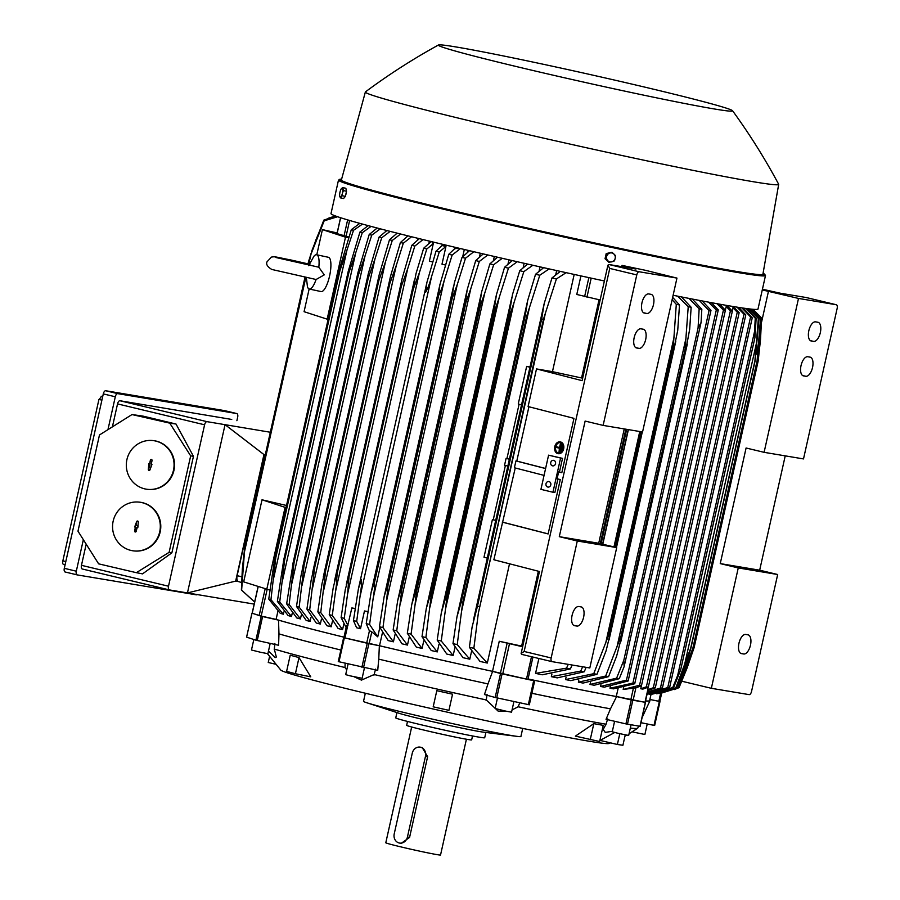 <?xml version="1.0" encoding="UTF-8"?>
<svg xmlns="http://www.w3.org/2000/svg" width="900" height="900" viewBox="0 0 900 900"><rect width="100%" height="100%" fill="white"/><g stroke="black" fill="none" stroke-linecap="round" stroke-linejoin="round"><path stroke-width="1.35" d="M560.43 451.012L561.656 445.545M562.129 445.635L561.161 445.41M560.194 442.642A5.254 3.825 -79.2 0 0 555.683 447.12A5.254 3.825 -79.2 0 0 558.214 452.947M557.82 452.88A5.254 3.825 100.8 0 1 555.233 446.918A5.254 3.825 100.8 0 1 559.957 442.586A5.254 3.825 100.8 0 1 560.115 442.62A5.254 3.825 100.8 0 1 562.702 448.582A5.254 3.825 100.8 0 1 557.977 452.914A5.254 3.825 100.8 0 1 557.82 452.88M560.374 441.956A5.962 4.331 100.8 0 1 560.565 441.99A5.962 4.331 100.8 0 1 560.745 442.024A5.962 4.331 100.8 0 1 563.67 448.785A5.962 4.331 100.8 0 1 558.326 453.69A5.962 4.331 100.8 0 1 558.146 453.656M560.273 441.934A5.962 4.331 -79.2 0 0 560.092 441.9A5.962 4.331 -79.2 0 0 554.738 446.816A5.962 4.331 -79.2 0 0 557.674 453.566A5.962 4.331 -79.2 0 0 557.854 453.6A5.962 4.331 -79.2 0 0 563.197 448.684A5.962 4.331 -79.2 0 0 560.273 441.934M559.035 452.104L561.352 443.993L559.035 452.104L559.384 448.223L556.166 447.401L556.324 446.726L559.541 447.536L556.324 446.726M559.541 447.536L560.385 443.767M561.825 449.921L561.949 447.053L562.252 450M562.837 447.626L562.365 449.719M277.841 611.584L276.097 619.391A198.439 5.794 -167.4 0 0 343.98 637.189A198.787 5.805 12.6 0 1 278.528 620.134L261.248 616.252L252.146 613.215M343.879 637.673L338.276 661.59L377.719 670.365L378.754 659.149A195.626 5.715 12.6 0 0 487.98 683.91L492.615 671.377L500.524 673.538L495.169 697.477L529.324 704.801L534.679 680.861L533.689 680.681L528.345 704.621M492.615 671.377A198.787 5.805 12.6 0 1 379.361 645.716L343.665 637.65M533.689 680.681L500.524 673.538M529.324 704.801L534.386 680.31A198.787 5.805 12.6 0 0 616.59 696.566L631.283 699.952L625.928 723.893L639.99 726.266M645.244 702.304L631.283 699.952M645.548 700.965A198.787 5.805 12.6 0 0 649.957 700.762A198.787 5.805 12.6 0 0 649.71 700.312M659.734 701.438L649.89 699.48L659.351 701.415L653.996 725.355L654.66 725.467L659.947 701.528M651.082 694.136L649.631 700.65A198.439 5.794 -167.4 0 1 645.559 700.909M528.053 678.971A198.439 5.794 -167.4 0 0 616.298 696.499L645.244 702.337L648.023 689.873M382.298 633.319L379.519 645.739A198.439 5.794 -167.4 0 0 492.525 671.355L527.951 679.41L532.946 657.067L527.951 679.41M379.519 645.739L369.146 643.748L371.79 631.89L377.741 636.851L379.777 627.705M343.924 637.695L369.146 643.748M276.097 619.391L261.191 616.072L267.131 589.523M252.225 613.249L261.191 616.072M344.936 637.988L347.749 625.433L346.567 625.624L343.868 637.695M347.749 625.433L351.855 607.939L355.106 608.501M460.429 248.558L452.149 255.071L444.251 280.316L373.151 598.433L369.596 624.431A224.381 6.548 12.6 0 1 366.221 623.633L369.281 630.607L371.79 631.89M367.853 611.786L364.478 610.976L367.886 611.561M353.441 620.572L358.436 588.69L361.451 579.454L361.395 586.384L356.692 621.36A224.381 6.548 12.6 0 1 355.061 620.966A224.381 6.548 12.6 0 1 353.441 620.572L356.625 627.761L360.517 628.695L364.478 610.976M355.072 608.715L351.855 607.939M360.124 596.261L431.629 276.368C429.491 284.006 427.5 289.271 425.666 292.174L426.892 282.454L436.005 251.213L442.069 245.531L445.95 246.465L439.256 251.989A224.381 6.548 -167.4 0 1 437.625 251.606A224.381 6.548 -167.4 0 1 436.005 251.213M439.256 251.989L431.629 276.368M356.692 621.36L360.517 628.695M522.63 646.774L499.252 641.261A198.439 5.794 12.6 0 0 521.64 646.076L538.369 571.219M623.621 687.521L623.183 689.467L636.008 687.78L641.452 685.755L639.562 685.26L723.431 310.072L725.4 310.219L641.452 685.755M616.298 696.499L618.086 688.489M623.183 689.467L639.562 685.26M721.564 304.526L721.26 305.899L725.4 310.219M641.408 685.778L640.744 688.759L646.369 686.812L730.406 310.838L726.176 306.529L725.366 310.185M730.406 310.838L732.352 311.164L728.314 306.889L726.176 306.529M732.352 311.164L648.315 687.139L646.369 686.812M640.744 688.759L642.87 689.119L648.315 687.139M648.27 687.15L647.685 689.738L653.321 687.746L737.269 312.21L733.05 307.856L732.319 311.119M737.269 312.21L739.159 312.705L655.29 687.893L653.321 687.746M655.29 687.893L647.876 690.525M733.624 306.956L739.159 312.705M732.926 307.024L733.05 307.856M721.26 305.899L718.054 303.896M723.431 310.072L716.974 303.694M649.395 694.08L649.373 694.17A198.439 5.794 12.6 0 0 649.564 694.17L652.658 694.069L676.462 687.904A224.381 6.548 12.6 0 1 675.799 687.881L690.705 648.146A230.333 6.728 12.6 0 0 690.896 648.158L687.555 658.946M647.089 694.069A198.439 5.794 12.6 0 0 647.899 694.125L673.582 687.712A224.381 6.548 12.6 0 1 672.683 687.634L677.655 675.472L754.56 331.447L754.942 337.567L680.648 669.915L673.582 687.712M761.524 317.97L752.951 309.296M662.4 688.005L660.431 688.039L743.996 314.224L745.796 314.899L662.4 688.005L647.415 692.606M647.539 692.044L660.431 688.039M669.656 687.364L667.732 687.611L750.577 316.98L752.254 317.824L669.656 687.364L647.168 693.709M647.235 693.405L667.732 687.611M647.1 694.035L672.683 687.634M680.648 669.915L677.655 675.472M754.56 331.447L755.246 318.262L746.01 308.486M747.113 308.632L756.146 318.353A224.381 6.548 -167.4 0 1 755.246 318.262M756.146 318.353L754.942 337.567M649.373 694.17L675.799 687.881M687.566 658.935L676.462 687.904M690.705 648.146L754.92 360.866L758.363 318.51L749.16 308.891M749.981 308.993L759.015 318.544L755.111 360.877L690.896 648.158M759.015 318.544A224.381 6.548 -167.4 0 1 758.363 318.51M683.966 667.395L757.012 340.616M678.341 687.847L661.523 693.079L677.947 687.893A224.381 6.548 12.6 0 0 678.341 687.847L690.03 657.585M656.505 693.754L661.523 693.079M677.947 687.893L692.865 648.158A230.333 6.728 12.6 0 0 693 648.158L690.019 657.607M692.865 648.158L757.08 360.877L760.511 318.532L751.399 309.139M751.916 309.195L760.905 318.488L757.215 360.866L693 648.158M686.014 667.913L689.018 654.457M756.113 354.319L759.285 340.144M674.325 689.569L679.039 687.645A224.381 6.548 12.6 0 0 679.14 687.544L694.046 647.899A230.333 6.728 12.6 0 1 694.001 647.933L758.216 360.652L760.511 339.491L761.602 318.285L752.681 309.262M679.039 687.645L687.06 668.104L694.001 647.933M752.873 309.285L761.704 318.184L758.261 360.619L694.046 647.899M687.06 668.104L688.252 662.749M759.15 345.566L760.511 339.491M743.332 308.115L752.254 317.824M750.577 316.98L741.949 307.912M738.675 307.406L745.796 314.899M743.996 314.224L736.999 307.147M785.227 455.861L759.668 570.195L777.679 574.515L751.534 691.481A3.51 1.665 -76.5 0 1 749.126 694.631L711.349 688.309L681.885 681.232M777.679 574.515L738.259 567.923L720.248 563.602L746.089 447.998L764.1 452.329L803.509 458.921L837.146 308.441A3.51 1.665 -76.5 0 0 836.325 304.751L806.31 297.551A3.51 1.665 103.5 0 0 806.254 297.54L779.884 293.13L762.435 289.215M711.349 688.309L738.259 567.923M748.001 634.837A9.821 4.657 -76.5 0 1 748.159 634.871A9.821 4.657 -76.5 0 1 750.431 645.334A9.821 4.657 -76.5 0 1 743.726 653.985L741.431 653.602A9.821 4.657 -76.5 0 1 741.274 653.569A9.821 4.657 -76.5 0 1 739.001 643.095A9.821 4.657 -76.5 0 1 745.706 634.455L748.001 634.837M759.668 570.195L720.248 563.602M764.1 452.329L798.502 298.429L836.269 304.74A3.51 1.665 -76.5 0 1 836.325 304.751M807.784 356.749L810.079 357.131A9.821 4.657 -76.5 0 1 810.236 357.165A9.821 4.657 -76.5 0 1 812.498 367.639A9.821 4.657 -76.5 0 1 805.804 376.279L803.498 375.896A9.821 4.657 -76.5 0 1 803.351 375.863A9.821 4.657 -76.5 0 1 801.079 365.389A9.821 4.657 -76.5 0 1 807.784 356.749M815.58 321.863L817.875 322.245A9.821 4.657 -76.5 0 1 818.033 322.279A9.821 4.657 -76.5 0 1 820.305 332.752A9.821 4.657 -76.5 0 1 813.6 341.392L811.294 341.01A9.821 4.657 -76.5 0 1 811.148 340.988A9.821 4.657 -76.5 0 1 808.875 330.514A9.821 4.657 -76.5 0 1 815.58 321.863M798.502 298.429L762.278 289.912M761.602 321.986L768.476 291.218M619.785 733.714L617.377 744.48L600.053 740.408L614.7 732.499M267.435 653.659L280.845 670.14A168.289 4.916 12.6 0 0 407.216 703.08A168.289 4.916 12.6 0 0 589.039 741.206A168.289 4.916 12.6 0 0 608.996 743.49L610.549 742.871M630.326 728.066A192.825 5.625 12.6 0 0 637.627 728.28A192.825 5.625 12.6 0 0 637.729 728.179L638.595 726.075M612.36 731.295L605.25 732.386L603.191 729.439L606.026 724.241A192.825 5.625 12.6 0 1 518.153 706.781L512.066 709.898M365.332 693.225L363.521 701.336A80.64 2.351 12.6 0 0 365.558 702.349A80.64 2.351 12.6 0 0 404.438 712.597A80.64 2.351 12.6 0 0 511.256 735.491A80.64 2.351 12.6 0 0 518.625 736.56A80.64 2.351 12.6 0 0 520.909 736.515L522.72 728.404M365.558 702.349L400.399 713.7A45.574 1.327 12.6 0 0 420.098 718.774A45.574 1.327 12.6 0 0 480.476 731.711A45.574 1.327 12.6 0 0 482.276 732.004L518.625 736.56M396.911 712.654L395.752 717.874A45.574 1.327 12.6 0 0 418.871 724.241A45.574 1.327 12.6 0 0 484.706 737.752L485.876 732.544M407.52 721.429L406.654 725.332A33.311 0.968 12.6 0 0 430.999 731.745A33.311 0.968 12.6 0 0 467.674 739.451A33.311 0.968 12.6 0 0 471.656 739.867L472.534 735.964M411.671 726.998L385.796 842.76A28.046 0.821 12.6 0 0 406.294 848.16A28.046 0.821 12.6 0 0 437.175 854.651A28.046 0.821 12.6 0 0 440.539 855L466.414 739.226M420.142 747.146L422.19 747.506L427.624 756.697L409.579 837.405L401.197 843.345L399.555 843.075A7.718 6.784 -80.5 0 0 407.43 837.045L425.475 756.337A7.718 6.784 -80.5 0 0 420.548 747.225A7.718 6.784 -80.5 0 0 420.142 747.146A7.718 6.784 -80.5 0 0 412.267 753.165L394.223 833.884A7.718 6.784 -80.5 0 0 399.15 842.985A7.718 6.784 -80.5 0 0 399.555 843.075M617.377 744.48L622.913 745.256L625.23 734.884M605.812 724.905L607.691 718.898M506.61 711.304L498.116 711.101L486.259 699.941A192.825 5.625 12.6 0 1 374.141 674.528L361.44 680.119L354.071 676.766M346.748 669.915L345.004 667.53L345.127 663.266M268.504 650.981L275.265 657.596L276.334 657.056L274.32 649.058A192.825 5.625 12.6 0 0 345.004 667.53M295.414 673.729L286.605 671.366L290.216 655.222L299.014 657.585L310.759 676.845L295.414 673.729L299.014 657.585M448.931 710.336L433.192 706.815L436.804 690.671L452.543 694.204L448.931 710.336L452.543 694.204M593.82 723.645L603.236 725.366L599.636 741.51L575.381 736.133L593.82 723.645L590.209 739.789M486.169 700.639L487.069 694.406M269.561 656.617L268.245 662.49L275.524 664.2M519.784 702.788L518.153 706.781M375.559 669.139L373.961 675.202M274.882 643.466L274.241 649.755M640.969 722.689L653.996 725.355M647.235 723.971L644.884 734.49L632.183 731.857M643.05 713.363A195.626 5.715 12.6 0 0 643.972 713.07A195.626 5.715 12.6 0 0 643.984 713.059M531.9 693.293A195.626 5.715 12.6 0 0 610.481 708.817L606.049 719.314L625.928 723.893M631.058 724.815L628.684 735.446L618.413 733.399L612.259 731.779L614.599 721.283M487.98 683.91L484.459 694.553L495.169 697.477M513.934 701.539L511.549 712.181L505.654 711.101L495.135 708.502L497.475 698.006M364.455 667.822L362.115 678.308L349.965 675.81L345.69 674.64L348.075 663.975M278.528 620.134L278.966 633.881A195.626 5.715 12.6 0 0 340.864 650.036M278.966 633.881L278.595 645.278L255.904 640.192L246.589 637.133L252 613.215M270.191 643.41L267.896 653.681L260.831 652.342L251.471 650.002L253.822 639.518M610.481 708.817L616.59 696.566M379.361 645.716L378.754 659.149M673.121 295.267A218.768 6.39 12.6 0 0 731.801 306.293A218.768 6.39 12.6 0 0 758.002 309.049L765.495 275.535L763.065 273.341M763.065 273.352A218.07 6.367 12.6 0 1 738.844 271.946A218.07 6.367 12.6 0 1 484.436 218.183A218.07 6.367 12.6 0 1 341.618 179.156L338.49 180.079L330.998 213.604A218.768 6.39 12.6 0 0 604.395 280.98M624.262 428.929L598.714 543.262L559.294 536.67L585.124 421.076L603.135 425.396L642.555 431.989L676.957 278.089L645.379 270.293A218.768 6.39 -167.4 0 1 622.001 265.387L621.72 266.659M716.321 309.96L718.279 309.926L634.725 683.741L632.925 683.077L716.321 309.96L708.548 302.152M711.337 302.67L718.279 309.926M709.065 310.601L710.989 310.354L628.144 680.996L626.467 680.141L709.065 310.601L699.221 300.386M702.315 300.971L710.989 310.354M692.37 299.07L701.831 309.33A224.381 6.548 -167.4 0 1 699.154 308.812L688.95 298.395M701.831 309.33L701.066 322.493L624.161 666.529L623.779 660.409L698.062 328.05L699.154 308.812M698.062 328.05L701.066 322.493M624.161 666.529L619.268 678.69L594.202 685.249A198.439 5.794 12.6 0 1 589.995 684.439L616.59 678.184A224.381 6.548 12.6 0 0 619.268 678.69M616.59 678.184L623.779 660.409M681.446 296.933L691.155 307.271A224.381 6.548 -167.4 0 1 688.219 306.697L677.666 296.179M691.155 307.271L689.67 329.344L685.935 349.324A230.333 6.728 -167.4 0 1 685.125 349.166L688.219 306.697M578.869 679.984L578.374 682.155L605.666 676.058L620.91 636.446A230.333 6.728 12.6 0 0 621.72 636.604L685.935 349.324M620.91 636.446L685.125 349.166M616.939 647.111L686.07 337.815M621.72 636.604L616.624 656.134L608.591 676.631L583.065 683.077A198.439 5.794 12.6 0 1 578.374 682.155M605.666 676.058A224.381 6.548 12.6 0 0 608.591 676.631M672.649 297.349L679.5 304.976A224.381 6.548 -167.4 0 1 676.294 304.335L672.12 299.734M679.5 304.976L677.734 330.3L674.303 347.029A230.333 6.728 -167.4 0 1 673.268 346.826L676.294 304.335M566.066 677.239L565.549 679.579L593.741 673.695L609.053 634.106A230.333 6.728 12.6 0 0 610.087 634.309L674.303 347.029M609.053 634.106L673.268 346.826M605.61 643.466L674.134 336.881M610.087 634.309L606.139 650.666L596.947 674.336L570.78 680.636A198.439 5.794 12.6 0 1 565.549 679.579M593.741 673.695A224.381 6.548 12.6 0 0 596.947 674.336M616.264 547.481L642.094 431.91M615.004 547.178L640.822 431.696M613.957 546.919L639.754 431.516M586.136 667.361L584.235 671.783L557.235 677.88A198.439 5.794 12.6 0 1 551.351 676.676L580.725 671.074A224.381 6.548 12.6 0 0 584.235 671.783M580.725 671.074L582.649 666.776M602.584 544.196L628.2 429.593M601.076 543.825L626.67 429.334M600.266 543.634L625.849 429.199M572.108 665.01L570.375 668.959L542.261 674.786A198.439 5.794 12.6 0 1 535.556 673.38L566.505 668.16A224.381 6.548 12.6 0 0 570.375 668.959M566.505 668.16L568.26 664.369M551.903 674.19L551.351 676.676M590.445 682.447L589.995 684.439M600.919 684.664L600.514 686.464L626.467 680.141M600.514 686.464A198.439 5.794 12.6 0 0 604.283 687.173L628.144 680.996M610.357 686.644L609.998 688.241L632.925 683.077M609.998 688.241A198.439 5.794 12.6 0 0 613.373 688.849L634.725 683.741M438.469 45C413.055 58.95 388.721 74.565 365.468 91.867A211.759 6.176 12.6 0 0 365.366 92.002L341.381 180A215.966 6.3 12.6 0 0 499.129 221.535A215.966 6.3 12.6 0 0 737.044 271.519A215.966 6.3 12.6 0 0 762.908 274.23L778.68 184.388A211.759 6.176 12.6 0 0 778.646 184.23C764.966 158.67 749.599 134.179 732.555 110.734A150.75 4.399 12.6 0 0 620.021 81.337A150.75 4.399 12.6 0 0 456.412 47.025A150.75 4.399 12.6 0 0 438.469 45A150.75 4.399 12.6 0 0 546.21 73.586A150.75 4.399 12.6 0 0 714.544 109.001A150.75 4.399 12.6 0 0 732.555 110.734M365.366 92.002A211.759 6.176 12.6 0 0 520.031 132.727A211.759 6.176 12.6 0 0 753.311 181.732A211.759 6.176 12.6 0 0 778.68 184.388M611.944 252.248L606.195 253.597L605.048 258.727L608.749 262.215L612.191 261.72A4.556 4.365 -71.8 0 1 606.645 256.5A4.556 4.365 -71.8 0 1 613.913 254.025A4.556 4.365 -71.8 0 1 615.184 258.334L615.645 255.724L611.944 252.248L607.106 253.89L605.959 259.031L609.649 262.507M614.498 260.865L615.184 258.334A4.556 4.365 -71.8 0 1 612.191 261.72L614.498 260.865M606.195 253.597L607.106 253.89M605.048 258.727L605.959 259.031M345.375 196.38L342.27 195.716L342.461 193.072A4.556 1.305 102.1 0 1 340.976 196.718A4.556 1.305 102.1 0 1 340.223 197.111A4.556 1.305 102.1 0 1 339.739 196.324L340.447 197.876L343.553 198.54L345.375 196.38L346.522 191.25L345.848 188.269L342.743 187.605L341.449 188.606A4.556 1.305 102.1 0 1 342.214 188.213A4.556 1.305 102.1 0 1 342.697 189.011A4.556 1.305 102.1 0 1 342.461 193.072L343.418 190.586L342.743 187.605M346.522 191.25L343.418 190.586M339.739 196.324L339.739 196.324A4.556 1.305 102.1 0 1 339.728 196.301A4.556 1.305 102.1 0 1 339.964 192.251A4.556 1.305 102.1 0 1 341.37 188.708A4.556 1.305 102.1 0 1 341.449 188.606L341.37 188.708M340.447 197.876L342.27 195.716M346.309 192.206A4.016 1.159 102.1 0 1 345.6 195.368M369.596 624.431L377.741 636.851M366.221 623.633L371.07 592.616L374.276 582.525A230.333 6.728 12.6 0 0 374.468 582.57C374.794 586.08 374.344 591.39 373.14 598.511M374.276 582.525L438.491 295.234L439.909 284.648L448.785 254.273L454.646 248.737L458.685 248.153M444.251 280.316C442.305 287.325 440.449 292.32 438.683 295.29L374.468 582.57M452.149 255.071A224.381 6.548 -167.4 0 1 448.785 254.273M445.95 246.465L441.99 264.184L445.433 265.005M346.14 627.536L341.111 617.591L345.296 589.523L348.874 576.416A230.333 6.728 12.6 0 0 349.065 576.461L347.558 594.09L419.423 272.554L426.814 248.996L433.294 243.607L429.368 261.157L432.652 261.945M347.558 594.09L344.25 618.356L347.929 625.489M419.423 272.554L413.28 289.181A230.333 6.728 -167.4 0 1 413.089 289.136L416.036 273.544L423.675 248.231L431.134 241.549M349.065 576.461L413.28 289.181M348.874 576.416L413.089 289.136M426.814 248.996A224.381 6.548 -167.4 0 1 423.675 248.231M341.111 617.591A224.381 6.548 12.6 0 0 344.25 618.356M304.954 277.369L244.654 547.121L241.403 589.77M311.04 253.586L307.98 263.824M243.562 555.457L243.776 554.546M335.947 216.146L323.786 220.196A224.381 6.548 -167.4 0 1 323.876 220.095L335.666 216.045M323.786 220.196L311.423 251.876M254.644 602.044L241.391 589.972A224.381 6.548 12.6 0 0 241.627 590.164L254.655 601.954M241.391 589.972L242.325 569.104L244.71 547.594A230.333 6.728 12.6 0 0 244.778 547.661L241.627 590.164M308.812 264.026L311.051 254.047L308.205 263.88M305.179 277.425L244.778 547.661M308.993 260.381A230.333 6.728 -167.4 0 1 308.925 260.314L315.945 239.782L323.955 220.612L336.938 216.506M244.71 547.594L305.1 277.403M308.126 263.858L308.925 260.314M243.934 554.299L305.798 277.549M337.635 216.743L324.191 220.804A224.381 6.548 -167.4 0 1 323.955 220.612M324.191 220.804L311.051 254.047M269.809 590.096L243.675 581.873L262.024 499.793L286.515 505.485M266.749 589.433L285.086 507.353L262.024 499.793M286.054 507.566L285.086 507.353M328.095 319.466L304.076 311.692L309.139 289.001M327.139 319.252L345.488 237.172L322.414 229.612L337.14 232.942M316.789 254.79L322.414 229.612M308.666 265.702L313.999 256.151A17.527 5.029 102.1 0 1 316.631 254.756L328.455 257.299A17.527 5.029 102.1 0 1 329.58 276.007A17.527 5.029 102.1 0 1 321.109 291.577L309.285 289.035A17.527 5.029 102.1 0 1 307.451 286.695L306.382 277.673M316.631 254.756A17.527 5.029 102.1 0 1 318.814 267.221L275.884 257.501M309.285 289.035A17.527 5.029 102.1 0 0 316.058 279.529L324.259 274.871L318.814 267.221M348.593 237.847L345.488 237.172M337.084 233.629L348.851 237.071M238.545 581.591A5.614 2.655 -76.5 0 1 238.388 581.558A5.614 2.655 -76.5 0 1 237.139 575.674L262.98 460.08A5.614 2.655 -76.5 0 1 265.061 455.816M265.298 454.793L263.959 454.567L235.665 581.107L238.466 581.58M270.338 432.248L225.056 424.676L187.447 592.931L169.38 589.916A3.51 1.665 -76.5 0 1 169.324 589.905A3.51 1.665 -76.5 0 1 168.502 586.215L204.593 424.8A3.51 1.665 -76.5 0 1 206.989 421.65L225.056 424.676L263.959 454.567M235.665 581.107L187.447 592.931L254.183 604.102M231.739 419.468A3.51 1.665 103.5 0 0 231.683 419.445A3.51 1.665 103.5 0 0 231.638 419.434L119.948 400.748A3.51 1.665 103.5 0 0 117.54 403.897L112.41 426.848M86.186 544.174L81.461 565.324A3.51 1.665 103.5 0 0 82.282 569.002A3.51 1.665 103.5 0 0 82.339 569.014L169.279 589.894M136.35 572.681L142.515 573.874L171.877 552.836L193.455 456.311L176.018 424.035L142.92 416.093L131.996 414.562L169.774 423.146L190.676 455.873L169.11 552.341L136.35 572.681L98.617 563.839L77.974 531.18L99.484 434.959L131.996 414.562M138.814 502.088L139.297 502.132A24.536 23.872 95.6 0 1 160.189 531.923A24.536 23.872 95.6 0 1 134.539 550.98L134.055 550.935A24.536 23.872 -84.4 0 0 159.705 531.877A24.536 23.872 -84.4 0 0 138.814 502.088A24.536 23.872 -84.4 0 0 113.164 521.134A24.536 23.872 -84.4 0 0 134.055 550.935M152.572 440.527L153.056 440.572A24.536 23.872 95.6 0 1 173.947 470.363A24.536 23.872 95.6 0 1 148.297 489.42L147.814 489.375A24.536 23.872 -84.4 0 0 173.464 470.317A24.536 23.872 -84.4 0 0 152.572 440.527A24.536 23.872 -84.4 0 0 126.922 459.574A24.536 23.872 -84.4 0 0 147.814 489.375M150.39 460.136A0.878 0.855 95.6 0 1 151.672 459.585A0.878 0.855 95.6 0 1 152.055 460.519L151.211 464.287L151.942 464.456L149.996 469.755A0.878 0.855 95.6 0 1 148.601 470.228A0.878 0.855 95.6 0 1 148.331 469.373L148.815 463.736L149.558 463.905L150.39 460.136L149.873 464.062L149.141 463.894L148.815 465.379L149.546 465.548L148.68 469.418A0.765 0.743 -84.4 0 0 149.558 470.34M151.763 459.652A0.765 0.743 -84.4 0 0 150.739 460.192M150.829 465.998L151.594 466.031M151.931 464.535L151.211 464.287M136.631 521.696A0.878 0.855 95.6 0 1 137.914 521.145A0.878 0.855 95.6 0 1 138.296 522.079L137.801 527.726L137.07 527.558L136.226 531.315A0.878 0.855 95.6 0 1 134.843 531.788A0.878 0.855 95.6 0 1 134.572 530.933L135.405 527.175L134.674 527.006L136.631 521.696L136.114 525.623L135.382 525.454L135.045 526.939L135.776 527.108L134.921 530.977A0.765 0.743 -84.4 0 0 135.799 531.9M138.004 521.212A0.765 0.743 -84.4 0 0 136.98 521.752M137.07 527.558L137.835 527.591M138.172 526.095L137.453 525.847M169.11 552.341L171.877 552.836M190.676 455.873L193.455 456.311M169.774 423.146L176.018 424.035M197.111 594.551A3.51 1.665 -76.5 0 1 196.268 594.821L77.186 574.898A3.51 1.665 -76.5 0 1 77.13 574.886A3.51 1.665 -76.5 0 1 76.309 571.196L83.351 539.685M107.955 429.637L115.301 396.776A3.51 1.665 -76.5 0 1 117.709 393.637L236.779 413.561A3.51 1.665 -76.5 0 1 236.835 413.572A3.51 1.665 -76.5 0 1 237.656 417.251L236.891 420.694M224.888 410.704A3.51 1.665 103.5 0 0 224.831 410.681A3.51 1.665 103.5 0 0 224.775 410.67L105.694 390.746A3.51 1.665 103.5 0 0 103.297 393.896L64.305 568.316A3.51 1.665 103.5 0 0 65.126 571.995A3.51 1.665 103.5 0 0 65.183 572.006L77.085 574.864M101.43 396.349L98.809 400.084M102.712 396.484A2103.548 61.402 12.6 0 0 101.171 396.236L102.69 396.608M63.023 560.194C62.381 562.939 62.651 564.368 63.855 564.491M63.506 564.491L65.07 564.874L63.506 564.491M101.903 400.14L98.933 399.431L62.854 560.846L65.812 561.566M598.714 543.262L616.714 547.582L577.294 540.99L559.294 536.67M577.294 540.99L551.16 657.956A3.51 1.665 -76.5 0 0 551.981 661.635A3.51 1.665 -76.5 0 0 552.038 661.646L589.804 667.969L616.714 547.582M538.886 658.496L535.556 673.38M522.72 646.357L521.64 646.076M492.525 671.355L499.252 641.261M462.724 256.624L464.321 249.48M467.899 250.324L467.483 252.191M433.294 243.607L432.146 242.786L432.349 241.841M268.751 599.062L274.882 557.539A230.333 6.728 12.6 0 0 275.771 557.786L270.945 599.67A224.381 6.548 12.6 0 1 268.751 599.062L280.271 613.327A198.439 5.794 12.6 0 0 283.376 614.227L283.882 611.944M329.243 614.689L333.214 587.779L336.757 573.469A230.333 6.728 12.6 0 0 337.118 573.548L336.397 584.977L332.269 615.431A224.381 6.548 12.6 0 1 329.243 614.689L338.141 628.538A198.439 5.794 12.6 0 0 342.574 629.629L343.845 623.936M428.963 243.191L429.412 241.132M317.846 611.865L321.952 583.886L325.125 570.589A230.333 6.728 12.6 0 0 325.631 570.712L320.749 612.585A224.381 6.548 12.6 0 1 317.846 611.865L326.925 625.736A198.439 5.794 12.6 0 0 331.178 626.805L332.336 621.607M417.668 239.861L418.005 238.343M306.923 609.12L311.186 579.982L313.965 567.788A230.333 6.728 12.6 0 0 314.606 567.945L309.701 609.817A224.381 6.548 12.6 0 1 306.923 609.12L316.26 623.036A198.439 5.794 12.6 0 0 320.321 624.071L321.368 619.403M406.935 236.599L407.149 235.654M296.516 606.454L300.938 576.056L303.334 565.076A230.333 6.728 12.6 0 0 304.076 565.267L299.171 607.14A224.381 6.548 12.6 0 1 296.516 606.454L306.202 620.438A198.439 5.794 12.6 0 0 310.061 621.439L310.984 617.332M286.639 603.889L293.231 562.455A230.333 6.728 12.6 0 0 294.064 562.68L289.159 604.553A224.381 6.548 12.6 0 1 286.639 603.889L296.786 617.94A198.439 5.794 12.6 0 0 300.431 618.919L301.219 615.386M277.369 601.414L283.736 559.946A230.333 6.728 12.6 0 0 284.602 560.183L279.731 602.055A224.381 6.548 12.6 0 1 277.369 601.414L288.101 615.566A198.439 5.794 12.6 0 0 291.499 616.5L292.151 613.586M279.731 602.055L291.499 616.5M283.736 559.946L348.266 271.159L359.933 232.054L368.123 225.619M284.602 560.183L348.817 272.891A230.333 6.728 -167.4 0 1 347.951 272.666M282.308 581.344L355.759 252.731L348.817 272.891M371.048 226.406L362.295 232.695A224.381 6.548 -167.4 0 1 359.933 232.054M362.295 232.695L355.759 252.731M289.159 604.553L300.431 618.919M293.231 562.455L358.031 272.239L369.202 234.529L377.179 228.026M294.064 562.68L358.279 275.4A230.333 6.728 -167.4 0 1 357.446 275.175M291.859 583.414L365.119 255.645L358.279 275.4M380.295 228.836L371.723 235.192A224.381 6.548 -167.4 0 1 369.202 234.529M371.723 235.192L365.119 255.645M299.171 607.14L310.061 621.439M303.334 565.076L368.336 273.532L379.08 237.094L386.876 230.535M304.076 565.267L368.291 277.988A230.333 6.728 -167.4 0 1 367.549 277.796M301.984 585.518L375.03 258.739L368.291 277.988M390.161 231.379L381.724 237.78A224.381 6.548 -167.4 0 1 379.08 237.094M381.724 237.78L375.03 258.739M309.701 609.817L320.321 624.071M313.965 567.788L379.136 275.017L389.486 239.76L397.159 233.156M314.606 567.945L378.821 280.665A230.333 6.728 -167.4 0 1 378.18 280.507M312.637 587.644L385.436 261.979L378.821 280.665M400.601 234.023L392.265 240.458A224.381 6.548 -167.4 0 1 389.486 239.76M392.265 240.458L385.436 261.979M320.749 612.585L331.178 626.805M325.125 570.589L390.42 276.649L400.41 242.505L407.97 235.868M325.631 570.712L389.846 283.433A230.333 6.728 -167.4 0 1 389.34 283.309M323.798 589.781L396.315 265.354L389.846 283.433M411.57 236.756L403.312 243.225A224.381 6.548 -167.4 0 1 400.41 242.505M403.312 243.225L396.315 265.354M332.269 615.431L342.574 629.629M336.757 573.469L402.142 278.449L411.806 245.329L419.31 238.669M337.118 573.548L401.332 286.267A230.333 6.728 -167.4 0 1 400.973 286.178M335.441 591.93L407.655 268.886L401.332 286.267M423.045 239.58L414.832 246.071A224.381 6.548 -167.4 0 1 411.806 245.329M414.832 246.071L407.655 268.886M270.945 599.67L283.376 614.227M274.882 557.539L339.098 270.259L351.304 229.691L359.786 223.357M275.771 557.786L339.986 270.495A230.333 6.728 -167.4 0 1 339.098 270.259M273.398 579.296L347.006 249.975L339.986 270.495M362.498 224.1L353.509 230.31A224.381 6.548 -167.4 0 1 351.304 229.691M353.509 230.31L347.006 249.975M335.43 215.955L328.59 218.171M676.957 278.089L639.18 271.766L609.165 264.566A3.51 1.665 103.5 0 0 607.916 265.196L582.109 380.666L536.501 368.921L552.454 371.655A198.439 5.794 12.6 0 0 581.569 377.955L599.051 299.745M581.569 377.955L582.66 378.225M609.165 264.566L635.962 269.021L622.001 265.387M580.928 275.906L576.776 294.469L600.143 299.981M651.004 294.322A9.821 4.657 -76.5 0 1 651.161 294.356A9.821 4.657 -76.5 0 1 653.434 304.83A9.821 4.657 -76.5 0 1 646.729 313.481L644.423 313.088A9.821 4.657 -76.5 0 1 644.276 313.065A9.821 4.657 -76.5 0 1 642.004 302.591A9.821 4.657 -76.5 0 1 648.709 293.94L651.004 294.322M643.207 329.209A9.821 4.657 -76.5 0 1 643.365 329.243A9.821 4.657 -76.5 0 1 645.637 339.716A9.821 4.657 -76.5 0 1 638.933 348.368L636.626 347.974A9.821 4.657 -76.5 0 1 636.48 347.951A9.821 4.657 -76.5 0 1 634.207 337.478A9.821 4.657 -76.5 0 1 640.913 328.826L643.207 329.209M603.135 425.396L636.773 274.916A3.51 1.665 -76.5 0 1 639.18 271.766M581.141 606.915A9.821 4.657 -76.5 0 1 581.288 606.949A9.821 4.657 -76.5 0 1 583.56 617.423A9.821 4.657 -76.5 0 1 576.855 626.062L574.56 625.68A9.821 4.657 -76.5 0 1 574.403 625.646A9.821 4.657 -76.5 0 1 572.13 615.184A9.821 4.657 -76.5 0 1 578.835 606.533L581.141 606.915M552.454 371.655L574.189 274.433M421.999 636.637L426.274 608.591L430.144 595.541A230.333 6.728 12.6 0 0 431.224 595.789L425.891 637.526A224.381 6.548 12.6 0 1 421.999 636.637L431.246 650.543A198.439 5.794 12.6 0 0 437.276 651.904L438.998 644.254M523.226 267.424L524.149 263.295M502.234 258.3L493.639 264.769L484.74 293.13L415.046 604.913L411.075 634.129A224.381 6.548 12.6 0 1 407.317 633.262L416.34 647.123A198.439 5.794 12.6 0 0 422.066 648.439L423.765 640.856M508.027 263.891L508.928 259.83M393.142 629.966L397.71 600.548L401.265 588.87A230.333 6.728 12.6 0 0 401.895 589.016L396.765 630.81A224.381 6.548 12.6 0 1 393.142 629.966L401.996 643.815A198.439 5.794 12.6 0 0 407.464 645.075L409.118 637.65M493.459 260.381L494.325 256.477M473.85 251.719L465.514 258.221L457.312 284.423L386.64 600.604L382.95 627.581A224.381 6.548 12.6 0 1 379.451 626.76L388.192 640.586A198.439 5.794 12.6 0 0 393.424 641.812L395.032 634.613M479.464 256.882L480.285 253.226M543.454 319.32L478.35 613.192L545.467 312.941L543.454 319.32A230.333 6.728 -167.4 0 1 541.688 318.926L477.473 606.206L472.095 627.008L469.406 647.314L480.004 661.444A198.439 5.794 12.6 0 0 487.316 663.041L509.512 563.794M452.981 643.646L456.964 616.804L461.104 602.55A230.333 6.728 12.6 0 0 462.645 602.899L457.223 644.602A224.381 6.548 12.6 0 1 452.981 643.646L463.005 657.686A198.439 5.794 12.6 0 0 469.8 659.194L471.476 651.679M532.845 265.252L523.822 271.654L514.035 302.569L445.5 609.143L441.259 641.014A224.381 6.548 12.6 0 1 437.197 640.091L446.782 654.053A198.439 5.794 12.6 0 0 453.161 655.481L454.871 647.842M441.259 641.014L453.161 655.481M437.197 640.091L441.338 612.675L445.343 598.995A230.333 6.728 12.6 0 0 446.659 599.299L445.5 609.165M514.035 302.569L510.874 312.019L446.659 599.299M510.874 312.019A230.333 6.728 -167.4 0 1 509.558 311.715L512.471 294.615L519.761 270.731L527.648 264.082M445.343 598.995L509.558 311.715M523.822 271.654A224.381 6.548 -167.4 0 1 519.761 270.731M457.223 644.602L469.8 659.194M461.599 611.201L529.459 307.62L526.86 315.619L462.645 602.899M526.86 315.619A230.333 6.728 -167.4 0 1 525.319 315.27L527.67 300.521L535.545 274.286L543.634 267.671M461.104 602.55L525.319 315.27M549.124 268.898L539.786 275.243A224.381 6.548 -167.4 0 1 535.545 274.286M539.786 275.243L529.459 307.62M487.294 558.067L483.998 557.224L492.401 519.604L495.72 520.38M495.709 520.447L492.401 519.604M493.256 519.75L505.395 465.435M509.389 459.236L506.081 458.381L504.562 465.221L507.859 466.076M506.081 458.381L509.4 459.157M506.947 458.527L519.086 404.224M529.954 367.234L526.646 366.379L518.243 403.999L521.539 404.854M526.646 366.379L530.01 366.964M382.95 627.581L393.424 641.812M379.451 626.76L384.165 596.565L387.54 585.653A230.333 6.728 12.6 0 0 387.956 585.754L386.629 600.637M457.312 284.423L452.171 298.474L387.956 585.754M452.171 298.474A230.333 6.728 -167.4 0 1 451.755 298.373L454.32 283.005L462.015 257.4L469.485 250.695M387.54 585.653L451.755 298.373M465.514 258.221A224.381 6.548 -167.4 0 1 462.015 257.4M396.765 630.81L407.464 645.075M400.601 602.764L470.801 288.686L466.11 301.736L401.895 589.016M466.11 301.736A230.333 6.728 -167.4 0 1 465.48 301.59L467.257 289.429L475.706 260.606L483.233 253.912M401.265 588.87L465.48 301.59M487.777 254.97L479.329 261.45A224.381 6.548 -167.4 0 1 475.706 260.606M479.329 261.45L470.801 288.686M411.075 634.129L422.066 648.439M407.317 633.262L411.75 604.553L415.463 592.166A230.333 6.728 12.6 0 0 416.317 592.357L415.035 604.935M484.74 293.13L480.532 305.077L416.317 592.357M480.532 305.077A230.333 6.728 -167.4 0 1 479.678 304.886L481.613 292.005L489.881 263.903L497.498 257.209M415.463 592.166L479.678 304.886M493.639 264.769A224.381 6.548 -167.4 0 1 489.881 263.903M425.891 637.526L437.276 651.904M429.998 607.05L499.14 297.743L495.439 308.509L431.224 595.789M495.439 308.509A230.333 6.728 -167.4 0 1 494.359 308.261L496.44 294.705L504.562 267.266L512.28 260.595M430.144 595.541L494.359 308.261M517.241 261.72L508.455 268.166A224.381 6.548 -167.4 0 1 504.562 267.266M508.455 268.166L499.14 297.743M541.688 318.926L544.163 303.66L551.97 277.954L560.317 271.384M477.473 606.206A230.333 6.728 12.6 0 0 479.239 606.6M555.773 274.556L556.661 270.574M539.111 270.979L540.034 266.873M469.406 647.314A224.381 6.548 12.6 0 0 473.839 648.304L487.316 663.041M478.35 613.192L473.839 648.304M566.145 272.666L556.403 278.944A224.381 6.548 -167.4 0 1 551.97 277.954M556.403 278.944L545.467 312.941M607.916 265.196L609.761 268.425L524.137 651.465L521.134 653.456A3.51 1.665 103.5 0 0 521.966 654.435A3.51 1.665 103.5 0 0 522.023 654.446L551.925 661.624M521.134 653.456L539.449 571.5L493.853 559.755L515.25 467.978M544.061 475.391L514.406 467.764L515.936 460.924L516.791 461.07L528.93 406.755M548.584 455.164L560.587 458.044L552.949 492.244L540.934 489.364L548.584 455.164L562.511 458.37L559.451 472.05L558.641 471.915L561.814 472.736L573.975 418.354L528.097 406.541L536.501 368.921M558.641 471.915L557.111 478.755L560.284 479.576L548.134 533.947L502.256 522.135M503.111 522.281L548.145 533.88M545.591 468.551L515.936 460.924M516.791 461.07L545.602 468.484M559.451 472.05L561.836 472.669M557.91 478.957L554.873 492.57L552.949 492.244M562.511 458.37L560.587 458.044M549 481.579A2.801 2.464 99.5 0 1 547.785 487.046A2.801 2.464 99.5 0 1 549 481.579M553.748 460.373A2.801 2.464 99.5 0 1 552.521 465.84A2.801 2.464 99.5 0 1 553.748 460.373M252.214 613.294L258.176 586.631M259.178 615.566L265.14 588.915M366.671 643.207L369.473 630.653M500.366 673.492L507.094 643.399M502.706 674.044L509.434 643.95M630.81 699.84L633.454 687.982M733.444 306.562L733.151 307.89M719.269 304.11L719.123 304.718M633.094 700.324L635.906 687.758M644.985 702.304L647.798 689.749M743.726 653.985L740.475 653.209M836.269 304.74L806.254 297.54M805.804 376.279L802.553 375.502M813.6 341.392L810.349 340.616M658.834 701.303L660.634 693.225M425.475 756.337L427.624 756.697M407.43 837.045L409.579 837.405M645.334 702.371L639.979 726.311M632.812 700.279L627.457 724.219M502.076 673.909L496.721 697.849M368.876 643.702L363.532 667.643M367.234 643.342L361.879 667.283M344.34 637.852L338.985 661.793M262.597 616.59L257.243 640.53M261.248 616.252L255.904 640.192M338.49 180.079A218.768 6.39 12.6 0 0 498.42 222.176A218.768 6.39 12.6 0 0 739.294 272.779A218.768 6.39 12.6 0 0 765.495 275.535M237.139 575.674L241.706 576.788M204.593 424.8L117.54 403.897M168.502 586.215L81.461 565.324M206.989 421.65L119.948 400.748M115.301 396.776L103.297 393.896M76.309 571.196L64.305 568.316M117.709 393.637L105.694 390.746M236.779 413.561L224.775 410.67M262.98 460.08L264.06 460.339M526.477 679.14L531.495 656.719M457.627 247.894L457.459 248.625M455.164 247.32L454.838 248.782M433.429 242.111L433.103 243.562M349.616 220.477L346.05 236.441M347.625 219.881L344.036 235.946M340.627 217.732L337.072 233.662M591.199 278.134L586.946 297.157M588.859 277.627L584.617 296.606M638.933 348.368L635.681 347.58M646.729 313.481L643.477 312.694M576.855 626.062L573.604 625.286M636.773 274.916L609.761 268.425M551.16 657.956L524.137 651.465M252.135 613.249L258.086 586.597M358.436 588.69L426.892 282.454M733.691 306.608L733.421 307.822M659.812 701.471L661.702 693.045M624.971 736.065L626.625 735.154M629.055 733.748L637.627 728.28M642.105 717.604L649.957 700.762M660.004 701.528L654.66 725.467M645.502 702.383L640.148 726.322M343.631 637.65L338.276 661.59M251.944 613.192L246.589 637.133M620.786 641.768L687.296 344.205M609.03 639.967L675.765 341.426M616.466 547.526L642.308 431.944M602.786 544.241L628.403 429.626M371.07 592.616L439.909 284.648M346.252 584.786L414.304 280.384M309.881 264.285L291.262 260.055C275.017 256.916 275.49 256.387 271.395 257.108L267.041 261.787C265.849 264.229 267.424 266.771 271.789 269.449L316.373 279.574M238.388 581.558L241.436 582.48M236.835 413.572L224.831 410.681M77.13 574.886L65.126 571.995M169.324 589.905L82.282 569.002M283.387 561.431L348.266 271.159M292.522 565.346L358.031 272.239M302.243 569.239L368.336 273.532M312.502 573.12L379.136 275.017M323.28 577.001L390.42 276.649M334.53 580.883L402.098 278.629M340.549 217.71L336.994 233.629M441.338 612.675L511.774 297.54M456.964 616.804L527.67 300.521M384.165 596.565L453.364 286.976M397.71 600.548L467.257 289.429M411.75 604.553L481.613 292.005M426.274 608.591L496.44 294.705M473.231 620.989L544.163 303.66M551.981 661.635L521.966 654.435"/></g></svg>
